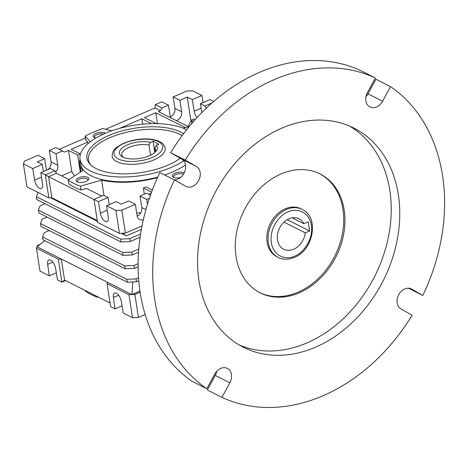 <?xml version="1.0" encoding="UTF-8"?>
<svg xmlns="http://www.w3.org/2000/svg" width="468" height="468" viewBox="0 0 468 468"><rect width="100%" height="100%" fill="white"/><g stroke="black" fill="none" stroke-linecap="round" stroke-linejoin="round"><path stroke-width="0.7" d="M112.156 156.335A26.846 11.554 -8.8 0 0 127.179 164.192A26.846 11.554 -8.8 0 0 153.902 159.886A26.846 11.554 -8.8 0 0 165.21 148.122C162.963 141.979 161.647 143.249 158.991 141.307C155.306 139.704 150.743 138.908 145.291 138.914C137.615 139.002 130.461 140.435 123.833 143.214C117.129 146.759 112.174 148.912 112.156 156.335M239.288 345.021A122.733 94.852 116.7 0 0 307.078 342.857A122.733 94.852 116.7 0 0 388.586 236.129A122.733 94.852 116.7 0 0 349.497 126.038M281.707 128.203A122.733 94.852 116.7 0 0 199.649 237.896A122.733 94.852 116.7 0 0 243.483 347.309A122.733 94.852 116.7 0 0 315.602 347.145A122.733 94.852 116.7 0 0 397.66 237.457A122.733 94.852 116.7 0 0 353.826 128.045A122.733 94.852 116.7 0 0 281.707 128.203M376.582 106.938A11.273 8.711 116.7 0 0 382.602 101.193L390.505 86.621A177.173 136.925 -63.3 0 1 422.832 295.431L411.688 289.084A11.273 8.711 116.7 0 0 411.384 288.92A11.273 8.711 116.7 0 0 398.631 294.875A11.273 8.711 116.7 0 0 400.941 308.898L412.086 315.245A177.173 136.925 -63.3 0 1 221.955 397.361L229.858 382.789A11.273 8.711 116.7 0 0 227.349 368.398A11.273 8.711 116.7 0 0 214.707 374.154L206.803 388.732A177.173 136.925 -63.3 0 1 174.476 179.917L185.62 186.264A11.273 8.711 116.7 0 0 185.925 186.428A11.273 8.711 116.7 0 0 192.553 186.416A11.273 8.711 116.7 0 0 200.047 176.553A11.273 8.711 116.7 0 0 196.367 166.45L185.223 160.103A177.173 136.925 -63.3 0 1 274.189 79.648A177.173 136.925 -63.3 0 1 375.354 77.992L367.45 92.565A11.273 8.711 116.7 0 0 369.96 106.95A11.273 8.711 116.7 0 0 376.582 106.938M365.97 96.683A11.273 8.711 116.7 0 0 367.994 93.846L375.898 79.267L390.505 86.621M375.354 77.992L360.746 70.639A177.173 136.925 116.7 0 0 259.582 72.294A177.173 136.925 116.7 0 0 170.615 152.755L185.223 160.103M174.26 179.811A11.273 8.711 116.7 0 0 177.939 179.063A11.273 8.711 116.7 0 0 185.439 169.2A11.273 8.711 116.7 0 0 181.759 159.102L170.615 152.755M259.6 292.541A66.573 51.451 116.7 0 0 298.11 292.155A66.573 51.451 116.7 0 0 342.541 233.076A66.573 51.451 116.7 0 0 319.451 173.616M280.94 174.008A66.573 51.451 116.7 0 0 236.428 233.509A66.573 51.451 116.7 0 0 260.208 292.857A66.573 51.451 116.7 0 0 299.327 292.769A66.573 51.451 116.7 0 0 343.834 233.269A66.573 51.451 116.7 0 0 320.059 173.921A66.573 51.451 116.7 0 0 280.94 174.008M300.982 208.798A26.846 20.744 116.7 0 0 285.211 208.833A26.846 20.744 116.7 0 0 267.263 232.824A26.846 20.744 116.7 0 0 276.845 256.751L278.068 257.365A26.846 20.744 -63.3 0 1 268.48 233.433A26.846 20.744 -63.3 0 1 286.428 209.442A26.846 20.744 -63.3 0 1 302.199 209.407L300.982 208.798M303.855 223.733A17.053 13.18 116.7 0 0 299.017 218.767A17.053 13.18 116.7 0 0 288.996 218.79A17.053 13.18 116.7 0 0 277.594 234.029A17.053 13.18 116.7 0 0 283.684 249.233A17.053 13.18 116.7 0 0 293.705 249.21A17.053 13.18 116.7 0 0 305.265 232.853L309.617 230.976L308.207 221.855L303.855 223.733L292.143 217.842M78.788 177.746A6.441 2.773 -8.8 0 0 77.05 181.754A6.441 2.773 -8.8 0 0 86.094 181.42A6.441 2.773 -8.8 0 0 88.241 180.022A6.441 2.773 -8.8 0 0 86.533 176.922A6.441 2.773 -8.8 0 0 78.788 177.746M87.686 180.519A5.283 2.276 -8.8 0 0 87.82 179.811A5.283 2.276 -8.8 0 0 84.866 178.267A5.283 2.276 -8.8 0 0 79.613 179.115A5.283 2.276 -8.8 0 0 77.384 181.426A5.283 2.276 -8.8 0 0 77.729 182.058M105.347 133.281A6.441 2.773 -8.8 0 0 95.911 133.351A6.441 2.773 -8.8 0 0 94.173 137.364A6.441 2.773 -8.8 0 0 95.981 137.955M103.399 134.135A5.283 2.276 -8.8 0 0 96.73 134.72A5.283 2.276 -8.8 0 0 94.507 137.036A5.283 2.276 -8.8 0 0 94.852 137.668M184.181 172.897A6.441 2.773 -8.8 0 0 175.038 173.172A6.441 2.773 -8.8 0 0 173.295 177.185A6.441 2.773 -8.8 0 0 180.572 177.448M183.362 174.324A5.283 2.276 -8.8 0 0 175.857 174.541A5.283 2.276 -8.8 0 0 173.634 176.857A5.283 2.276 -8.8 0 0 173.973 177.489M164.672 174.985A59.056 25.424 -8.8 0 0 172.604 171.949A59.056 25.424 -8.8 0 0 185.521 164.911M183.76 160.816A59.056 25.424 171.2 0 1 171.861 167.158A59.056 25.424 171.2 0 1 113.081 176.635A59.056 25.424 171.2 0 1 80.022 159.348A59.056 25.424 171.2 0 1 104.908 133.468A59.056 25.424 171.2 0 1 186.644 129.747M87.99 143.612L87.756 142.102L85.755 139.932L85.164 136.1A80.531 34.667 171.2 0 1 93.477 132.128A80.531 34.667 171.2 0 1 102.609 128.565L111.758 130.8M107.049 283.678L110.612 306.669L115.046 308.898L113.396 297.472A6.979 3.253 66.6 0 1 114.584 293.056A6.979 3.253 66.6 0 1 116.386 293.237A6.979 3.253 66.6 0 1 121.311 301.45L123.213 313.01L132.52 317.696L128.963 294.705L107.049 283.678L107.581 282.315L36.972 246.782L44.834 240.716M183.561 133.719A52.077 22.417 -8.8 0 0 108.868 135.457A52.077 22.417 -8.8 0 0 89.838 164.052A52.077 22.417 -8.8 0 0 167.907 165.169A52.077 22.417 -8.8 0 0 180.279 158.254M182.146 135.609A50.842 21.891 -8.8 0 0 109.863 137.727A50.842 21.891 -8.8 0 0 90.605 164.835M64.584 280.104L61.32 259.038L58.36 259.178L36.445 248.151L40.008 271.136L49.315 275.816L47.66 264.391A6.979 3.253 66.6 0 1 48.847 259.974A6.979 3.253 66.6 0 1 50.655 260.155A6.979 3.253 66.6 0 1 55.575 268.369L57.482 279.928L61.916 282.163L64.584 280.104L110.038 302.983M150.567 155.195L148.999 145.062L150.52 142.366A19.2 8.266 -8.8 0 0 127.501 144.834A19.2 8.266 -8.8 0 0 122.312 156.792A19.2 8.266 -8.8 0 0 149.269 155.791A19.2 8.266 -8.8 0 0 155.663 151.626A19.2 8.266 -8.8 0 0 156.312 145.279L154.791 147.982A17.053 7.342 -8.8 0 1 155.534 149.62A17.053 7.342 -8.8 0 1 154.727 152.527M148.999 145.062A17.053 7.342 -8.8 0 0 129.016 147.362A17.053 7.342 -8.8 0 0 121.832 154.838A17.053 7.342 -8.8 0 0 123.482 157.365M174.476 179.917L159.869 172.569A177.173 136.925 116.7 0 0 192.196 381.379L206.803 388.732M221.955 397.361L207.347 390.008L215.251 375.435A11.273 8.711 116.7 0 0 216.731 371.317M422.832 295.431L408.441 288.189M152.311 190.143L145.993 186.96L143.372 188.089L151.538 192.202M151.146 193.272L148.725 194.319M144.314 194.179L143.372 188.089M185.615 165.602A60.132 25.886 171.2 0 1 185.398 165.748L185.65 166.023M137.2 216.152A6.979 5.394 116.7 0 0 141.775 207.535L139.996 196.039L146.537 193.22L150.456 195.191M135.357 204.305L121.838 210.144L115.918 210.424L106.61 205.744L116.204 201.597L121.247 204.142L128.659 200.936L135.357 204.305L137.136 215.801A6.979 5.394 -63.3 0 0 139.669 219.586A6.979 5.394 -63.3 0 0 143.319 219.749M141.348 229.402L126.348 235.884L122.435 233.269L125.395 233.128L141.997 225.962M139.95 291.102L131.923 294.565L132.813 281.935M136.714 213.08A60.132 25.886 -8.8 0 0 140.757 212.729M157.5 177.659A60.132 25.886 171.2 0 1 101.632 180.116L104.007 195.46M80.022 159.348L80.765 164.133A59.056 25.424 -8.8 0 0 157.751 177.097M183.24 128.203L189.288 126.483M90.33 141.71L85.164 136.1M101.632 180.116L80.391 186.159A80.531 34.667 171.2 0 1 68.217 180.034L82.766 170.621A60.132 25.886 171.2 0 1 79.706 164.303A60.132 25.886 171.2 0 1 80.022 159.325M149.403 198.239L146.695 199.409L139.996 196.039M80.391 186.159L80.987 189.99L86.504 188.417L101.708 196.074M115.918 210.424L119.475 233.415L97.56 222.388L94.004 199.397L103.598 195.255L108.032 197.49L109.214 204.621M147.449 204.305L146.695 199.409M49.175 230.537L44.214 232.684L42.576 236.931L126.81 279.326L136.024 278.887L138.522 277.805M47.098 217.129L42.138 219.276L40.5 223.523L40.944 226.395L125.178 268.79L134.392 268.351L138.095 266.754M40.5 223.523L124.734 265.918L133.947 265.479L138.095 263.689M45.027 203.72L40.061 205.867L38.423 210.114L38.867 212.987L123.107 255.382L132.321 254.943L138.516 252.264M38.423 210.114L122.657 252.509L131.871 252.071L138.756 249.099M38.043 192.43L36.346 196.706L36.791 199.579L121.031 241.974L130.244 241.535L140.078 237.288M126.348 235.884L121.27 233.327M97.397 221.311L50.667 197.794M46.461 170.247A6.979 5.394 -63.3 0 1 46.443 170.159L44.665 158.67L37.253 161.869L42.301 164.408L32.707 168.55L23.4 163.864L26.957 186.855L48.871 197.882L51.831 197.742L97.291 220.615M36.346 196.706L120.586 239.101L129.8 238.662L140.57 234.012M42.576 236.931L43.021 239.803L127.255 282.198L136.469 281.759L138.75 280.771M140.107 292.172L134.889 294.425L131.923 294.565L107.581 282.315M98.274 297.063L97.59 297.256A80.531 34.667 171.2 0 1 85.416 291.131L85.328 290.546M145.156 314.514L138.446 317.415L132.52 317.696M309.617 230.976L287.212 219.697M305.265 232.853L283.977 222.142M211.91 103.018L204.902 105.973L206.253 108.225M204.902 105.973L200.462 103.738L201.755 112.659M197.04 117.603A6.979 3.253 66.6 0 1 194.202 111.185L192.295 99.626L187.253 97.087L190.809 120.077L191.441 120.393M80.987 189.99A80.531 34.667 -8.8 0 1 68.814 183.865L68.217 180.034M185.334 127.606L155.768 112.729L157.459 123.651M170.528 117.708A6.979 5.394 -63.3 0 1 170.282 116.678L168.498 105.189L161.957 108.009L160.512 110.682L158.383 111.6L188.44 126.723M188.037 126.518L191.377 120.358M195.232 119.592L194.015 118.977L191.4 120.106L191.903 123.376M191.4 120.106L193.729 121.276M125.395 233.128L121.838 210.144M94.004 199.397L98.444 201.632L100.351 213.192A6.979 3.253 -113.4 0 0 107.073 221.586A6.979 3.253 -113.4 0 0 108.26 217.17L106.61 205.744M122.435 233.269L119.475 233.415M68.925 179.572L56.417 173.277L48.573 176.67L94.027 199.543M100.351 213.192L107.254 210.208M108.032 197.49L98.444 201.632M136.469 281.759L136.024 278.887M126.81 279.326L127.255 282.198M134.392 268.351L133.947 265.479M125.178 268.79L124.734 265.918M131.871 252.071L132.321 254.943M122.657 252.509L123.107 255.382M130.244 241.535L129.8 238.662M121.031 241.974L120.586 239.101M51.831 197.742L48.573 176.67L45.314 174.892L54.902 170.75L56.417 173.277M134.889 294.425L138.446 317.415M131.923 294.565L128.963 294.705M36.445 248.151L37.498 245.419L40.324 244.197M97.59 297.256L97.502 296.671M122.037 305.879L115.046 308.898M118.615 295.214L113.396 297.472M187.253 97.087L179.835 100.292L181.619 111.782A6.979 5.394 -63.3 0 1 176.383 120.656M179.835 100.292L173.142 96.923L186.662 91.084L192.582 90.804L201.889 95.484L192.295 99.626M203.065 102.615L201.889 95.484M194.202 111.185L201.111 108.202M200.462 103.738L210.056 99.596L213.718 101.439M142.652 124.172L141.816 118.755L119.521 128.384M62.542 150.948L56.002 153.773L49.31 150.404L55.85 147.578L64.584 152.106L68.509 150.415L77.641 155.007L80.256 153.878L71.124 149.286L87.756 142.102M141.816 118.755L151.538 123.646M156.359 123.628L144.431 117.626L155.768 112.729M160.512 110.682L155.037 107.921L105.563 129.285M85.457 137.972L59.249 149.286M42.301 164.408L43.477 171.54M32.707 168.55L34.614 180.11A6.979 3.253 -113.4 0 0 41.336 188.505A6.979 3.253 -113.4 0 0 42.524 184.088L40.874 172.663L50.468 168.515L54.902 170.75M48.871 197.882L45.314 174.892L40.874 172.663M58.36 259.178L61.916 282.163L65.549 280.595M161.957 108.009L155.265 104.639L161.805 101.819L168.498 105.189M170.346 117.029A6.979 5.394 116.7 0 0 174.921 108.412L181.619 111.782M173.142 96.923L174.921 108.412M77.641 155.007L80.303 172.212M74.47 175.991L71.768 171.481L68.509 150.415M56.002 153.773L57.78 165.262A6.979 5.394 -63.3 0 1 55.663 172.019M61.589 175.88L71.768 171.481M155.265 104.639L155.037 107.921M80.338 154.434L80.256 153.878M34.614 180.11L41.517 177.126M23.4 163.864L24.453 161.132L37.972 155.3L44.665 158.67M49.31 150.404L51.088 161.893A6.979 5.394 -63.3 0 1 47.988 169.591M52.878 262.133L47.66 264.391M49.315 275.816L56.306 272.797M150.52 142.366L153.089 141.254L158.88 144.167L156.312 145.279M154.814 152.398L153.089 141.254M155.323 151.404L154.791 147.982M294.758 256.031C289.031 259.447 274.09 258.851 271.294 242.664C269.041 226.237 281.935 213.619 287.937 211.969C293.67 208.552 308.611 209.149 311.407 225.336C313.659 241.763 300.766 254.381 294.758 256.031M152.387 157.359C147.081 160.173 128.963 164.069 118.328 158.974C108.243 153.644 117.959 145.519 124.389 143.267C129.689 140.453 147.806 136.551 158.441 141.652C168.533 146.981 158.816 155.107 152.387 157.359M382.602 101.193L367.994 93.846M196.367 166.45L181.759 159.102M229.858 382.789L215.251 375.435M411.688 289.084L411.068 288.774M141.775 207.535L145.899 209.606M51.088 161.893L57.78 165.262M278.068 257.365C283.175 259.804 288.616 259.816 294.395 257.388C313.566 250.251 319.492 216.953 302.199 209.407M79.706 164.303L80.87 171.844"/></g></svg>

